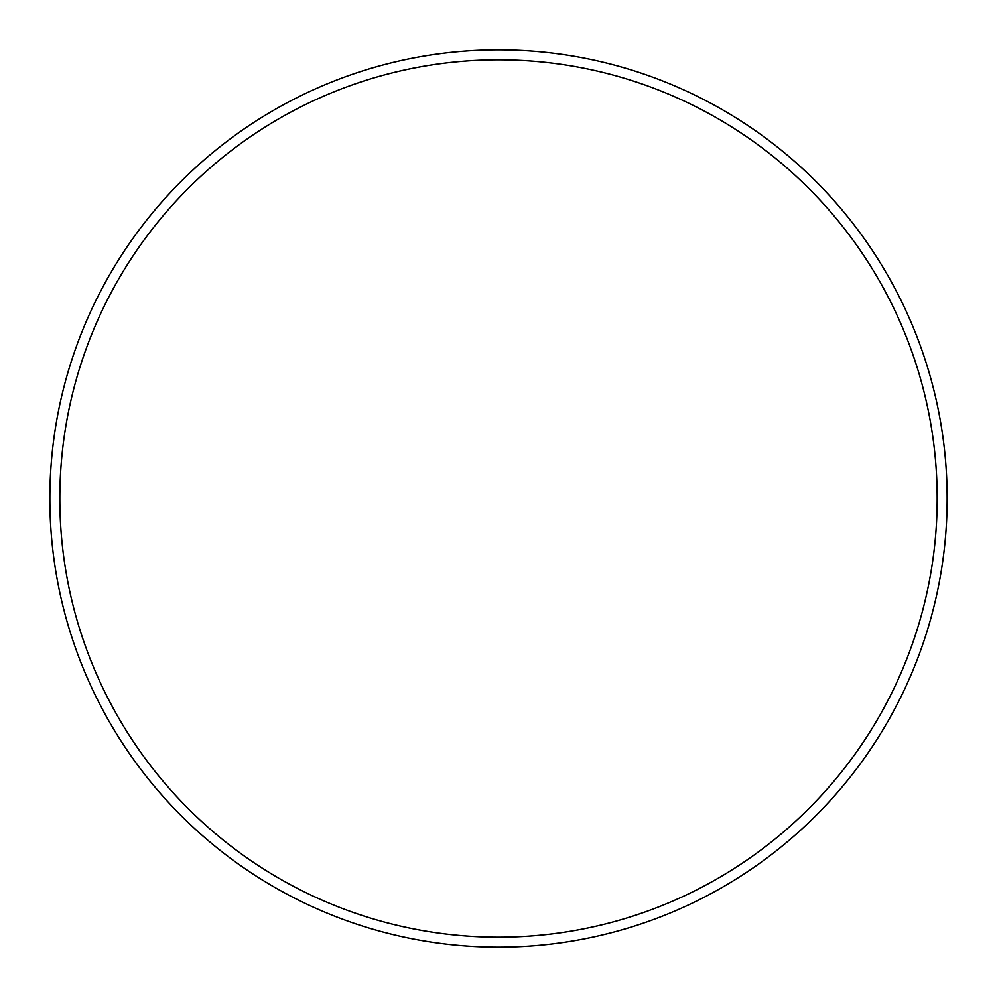 <?xml version="1.0" encoding="UTF-8"?>
<svg xmlns="http://www.w3.org/2000/svg" width="997" height="997" viewBox="0 0 997 997"><rect width="100%" height="100%" fill="white"/><g stroke="black" fill="none" stroke-linecap="round" stroke-linejoin="round"><path stroke-width="1.5" d="M937.18 498.5A438.68 438.68 0 0 0 498.5 59.82A438.68 438.68 0 0 0 59.82 498.5A438.68 438.68 0 0 0 498.5 937.18A438.68 438.68 0 0 0 937.18 498.5M49.85 498.5A448.65 448.65 0 0 1 498.5 49.85A448.65 448.65 0 0 1 947.15 498.5A448.65 448.65 0 0 1 498.5 947.15A448.65 448.65 0 0 1 49.85 498.5"/></g></svg>
